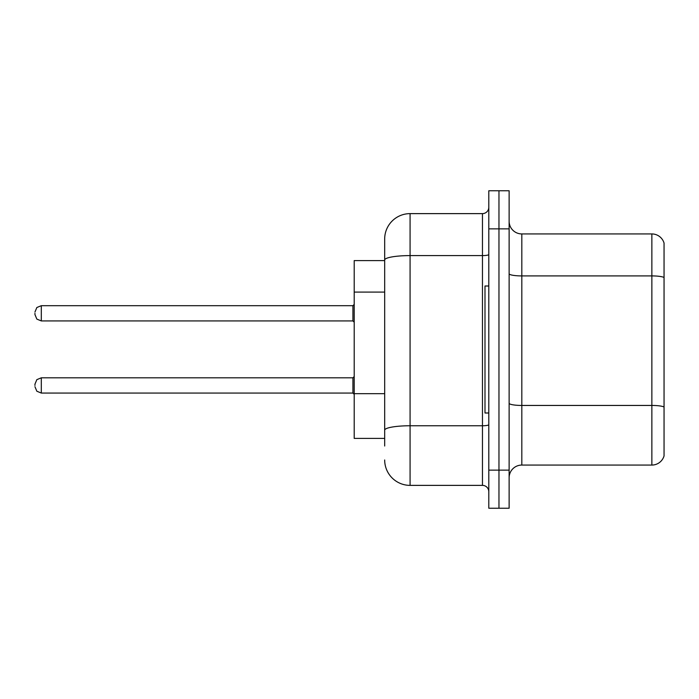 <?xml version="1.0" encoding="UTF-8"?>
<svg xmlns="http://www.w3.org/2000/svg" width="699" height="699" viewBox="0 0 699 699"><rect width="100%" height="100%" fill="white"/><g stroke="black" fill="none" stroke-linecap="round" stroke-linejoin="round"><path stroke-width="1.05" d="M384.677 260.605L354.201 260.605L354.201 438.395L384.677 438.395M509.125 477.758A12.696 12.696 0 0 1 521.821 465.062L651.861 465.062L651.861 233.938L521.821 233.938A12.696 12.696 0 0 1 509.125 221.242A12.696 12.696 0 0 0 521.821 233.938L521.821 465.062M498.964 470.139L498.964 508.234L509.125 508.234L509.125 470.139L498.964 470.139L498.964 508.234L488.802 508.234L488.802 470.139L498.964 470.139L498.964 228.861L498.964 470.139M488.802 470.139L488.802 190.766L498.964 190.766L498.964 228.861L498.964 190.766L509.125 190.766L509.125 470.139M664.05 243.086A12.696 12.696 0 0 0 651.861 233.938A12.696 12.696 0 0 1 664.05 243.086L664.05 455.914A12.696 12.696 0 0 1 651.861 465.062M384.677 446.014L384.677 239.023A25.4 25.4 0 0 1 410.077 213.623L482.459 213.623A6.352 6.352 0 0 0 488.802 207.271M410.077 213.623L410.077 485.377L482.459 485.377L482.459 213.623M488.802 254.497A6.352 1.101 0 0 1 482.459 255.598L410.077 255.598A25.4 4.412 180 0 0 384.677 260.011L384.677 239.023M488.802 491.729A6.352 6.352 0 0 0 482.459 485.377M410.077 485.377A25.4 25.4 0 0 1 384.677 459.977M34.95 385.437L34.95 384.17L34.95 385.437M34.95 313.309L34.95 314.576L34.95 313.309M488.802 286.005L484.992 286.005L484.992 412.995L488.802 412.995M384.677 292.086L354.201 292.086M384.677 393.677L354.201 393.677M664.05 277.503A12.696 2.202 180 0 0 651.861 275.913L521.821 275.913A12.696 2.202 0 0 1 509.125 273.711M664.05 407.028A12.696 2.202 180 0 0 651.861 405.446L521.821 405.446A12.696 2.202 0 0 1 509.125 403.236M509.125 228.861L488.802 228.861M488.802 424.66A6.352 1.101 0 0 1 482.459 425.761L410.077 425.761A25.4 4.412 180 0 0 384.677 430.173M34.95 384.17L36.846 379.644L41.302 377.818L41.302 393.056L352.925 393.056L352.925 377.818L354.201 376.551M352.925 305.69L41.302 305.69L41.302 320.928L352.925 320.928L352.925 305.69L354.201 304.423M352.925 393.056L354.201 394.323M41.302 377.818L352.925 377.818M41.302 393.056L36.846 391.23L34.95 386.704M41.302 320.928L36.846 319.102L34.95 314.576M41.302 305.69L36.846 307.516L34.95 312.042M352.925 320.928L354.201 322.195"/></g></svg>
